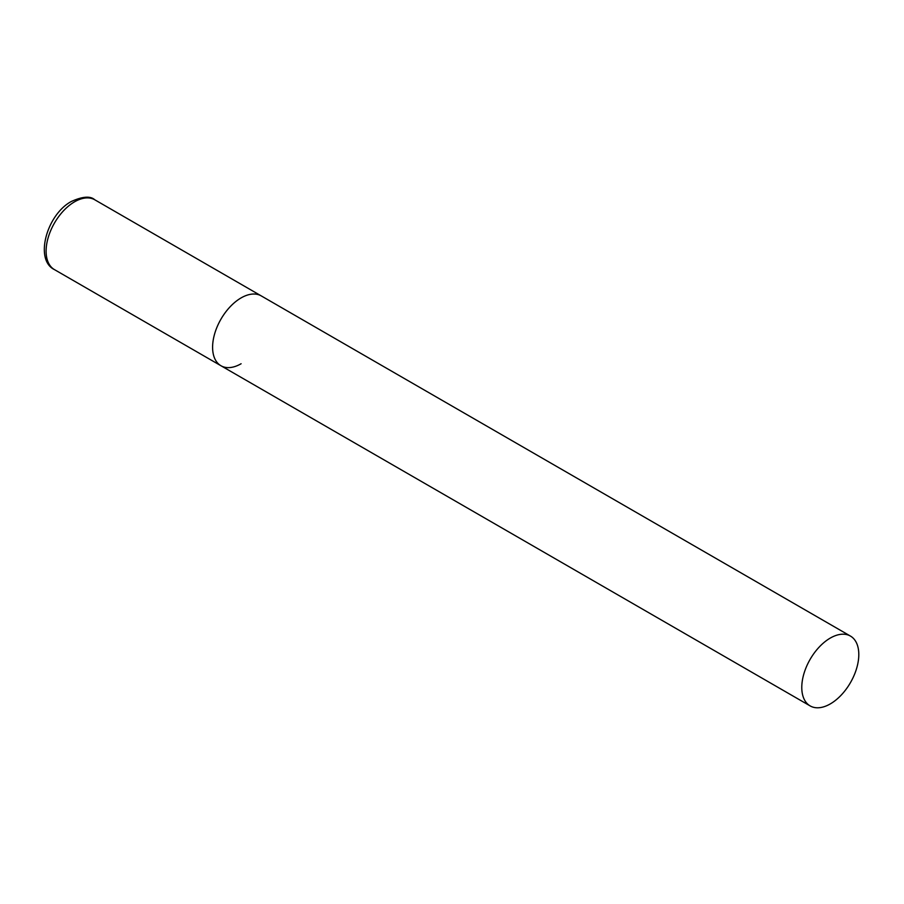 <?xml version="1.0" encoding="UTF-8"?>
<svg xmlns="http://www.w3.org/2000/svg" width="904" height="904" viewBox="0 0 904 904"><rect width="100%" height="100%" fill="white"/><g stroke="black" fill="none" stroke-linecap="round" stroke-linejoin="round"><path stroke-width="1.36" d="M241.108 363.747A40.318 23.278 -60 0 1 220.949 365.736A40.318 23.278 -60 0 1 214.768 333.429A40.318 23.278 -60 0 1 241.108 297.902A40.318 23.278 -60 0 1 261.267 295.913A40.318 23.278 120 0 0 230.192 306.705A40.318 23.278 120 0 0 212.598 347.283A40.318 23.278 120 0 0 220.949 365.736L54.455 269.618A40.318 23.278 -60 0 1 48.274 237.311A40.318 23.278 -60 0 1 74.614 201.784A40.318 23.278 -60 0 1 94.773 199.784C90.445 195.84 82.648 196.405 71.382 201.456C46.725 214.542 34.149 259.934 54.455 269.618M858.8 654.53A40.318 23.278 120 0 0 850.449 636.077A40.318 23.278 120 0 0 819.386 646.869A40.318 23.278 120 0 0 801.78 687.447A40.318 23.278 120 0 0 810.131 705.9A40.318 23.278 120 0 0 841.206 695.108A40.318 23.278 120 0 0 858.8 654.53M850.449 636.077L94.773 199.784M220.949 365.736L810.131 705.9"/></g></svg>
